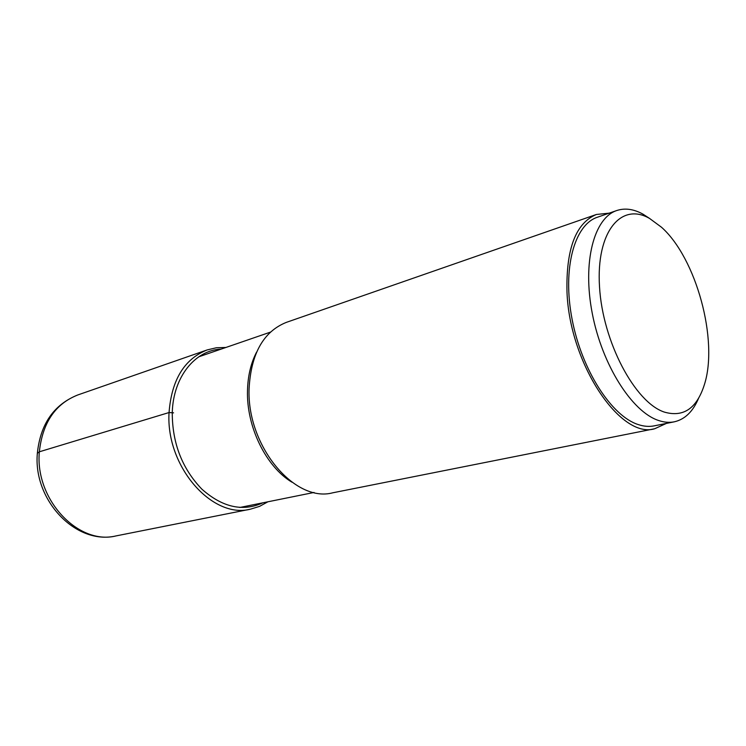 <?xml version="1.0" encoding="UTF-8"?>
<svg xmlns="http://www.w3.org/2000/svg" width="746" height="746" viewBox="0 0 746 746"><rect width="100%" height="100%" fill="white"/><g stroke="black" fill="none" stroke-linecap="round" stroke-linejoin="round"><path stroke-width="1.12" d="M649.617 218.475C621.222 201.886 595.961 231.652 599.523 286.809C602.665 341.817 635.033 402.588 664.416 412.109C683.476 417.555 696.792 408.426 704.364 384.722C718.678 340.418 696.307 258.209 661.525 227.26L649.617 218.475M649.719 218.531L642.996 214.158C633.736 209.039 625.008 207.826 616.793 210.521C594.021 217.841 582.216 262.07 592.305 313.59C602.199 365.092 632.002 411.783 658.457 420.446C664.043 422.357 669.321 422.814 674.291 421.816C684.875 419.411 692.987 411.55 698.61 398.233M674.291 421.816L654.214 425.854C649.188 426.861 643.854 426.432 638.222 424.567C611.552 416.128 581.768 370.147 572.098 319.316C562.232 268.467 574.401 224.639 597.453 217.217L616.793 210.521M609.202 213.151L596.399 214.475C575.772 223.063 565.962 248.94 566.997 292.096C569.59 363.889 620.644 439.385 654.699 428.745L666.402 423.402M654.699 428.745L332.763 492.798C294.717 503.158 246.553 445.875 249.099 388.312C251.132 353.483 263.562 331.494 286.389 322.356L596.399 214.475M37.365 453.298L39.342 451.796L169.053 412.538L173.576 412.846M221.124 349.109C195.154 350.154 173.221 376.879 172.261 412.538C172.214 442.975 182.071 468.507 201.83 489.124C222.457 507.401 242.823 511.961 262.937 502.795M225.917 347.468L216.396 347.748L207.164 349.93C184.309 359.012 171.608 379.882 169.053 412.538C165.612 466.427 212.33 519.3 250.488 509.164L259.552 506.375L267.907 501.797M116.106 535.898C78.554 545.531 34.792 499.633 39.342 451.796C42.522 422.74 55.325 403.8 77.761 394.97C53.917 404.574 40.461 423.942 37.375 453.055C32.833 500.016 75.961 545.522 116.106 535.898L250.488 509.164M256.549 352.215C250.88 363.153 247.859 375.937 247.495 390.587C246.376 426.749 266.061 466.726 291.91 482.177M207.164 349.93L77.761 394.97M314.047 492.463L239.792 507.476M270.425 332.129L198.8 356.802"/></g></svg>
